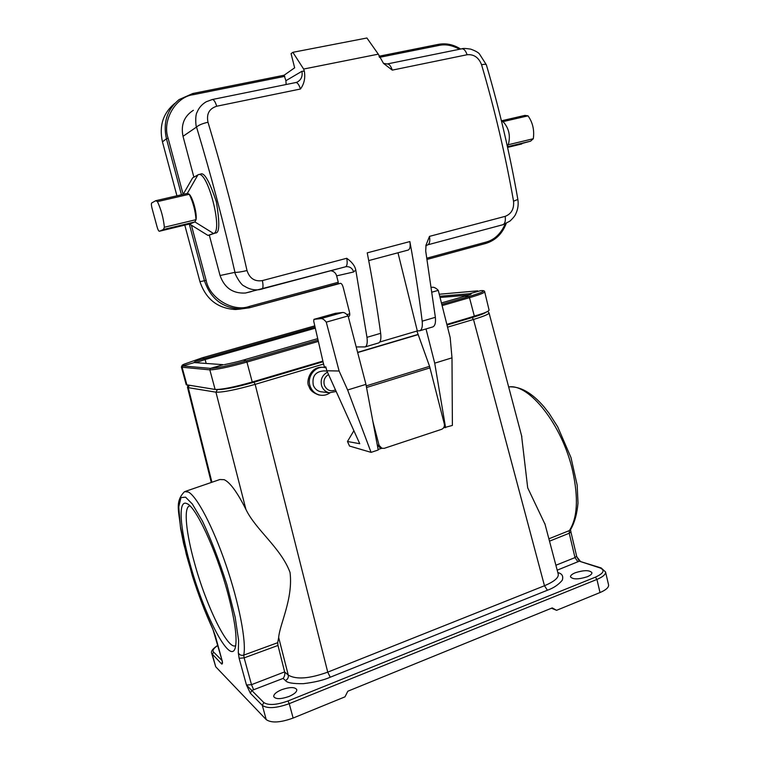 <?xml version="1.0" encoding="UTF-8"?>
<svg xmlns="http://www.w3.org/2000/svg" width="760" height="760" viewBox="0 0 760 760"><rect width="100%" height="100%" fill="white"/><g stroke="black" fill="none" stroke-linecap="round" stroke-linejoin="round"><path stroke-width="1.14" d="M227.62 592.534C235.125 620.901 237.623 639.502 235.106 648.346C229.776 665.209 203.082 612.531 189.848 563.16C179.911 527.811 177.878 499.348 186.789 503.576C195.576 506.141 216.134 549.86 227.62 592.534M189.914 505.865L189.116 506.103C183.625 508.639 186.228 533.32 194.398 562.581C205.798 604.884 227.952 650.931 235.695 645.591L235.761 645.553M545.053 524.333L527.697 487.815L521.559 435.651M548.881 538.802L569.383 530.584C577.438 518.016 578.55 498.237 572.717 471.248C562.466 425.106 529.026 383.24 508.658 386.963M323.589 364.021L255.151 384.36C235.818 389.832 222.756 392.435 215.945 392.169L245.907 509.361C237.3 492.261 230.052 482.372 224.171 479.674L219.839 479.531L185.402 491.368M288.971 696.483C280.725 699.295 275.652 699.342 273.742 696.616C273.6 694.317 276.231 692.018 281.637 689.709C289.807 686.926 294.861 686.897 296.78 689.614C296.951 691.866 294.338 694.156 288.971 696.483M587.138 576.792C578.436 579.519 572.888 579.547 570.494 576.887C570.389 575.5 572.005 574.123 575.348 572.726C583.975 570.028 589.503 570.01 591.926 572.669C592.049 574.028 590.444 575.406 587.138 576.792M335.483 389.918C330.562 391.846 326.885 390.355 324.444 385.462C323.142 380.712 324.51 377.065 328.538 374.519M336.186 391.466L329.317 392.777C325.726 391.989 323.209 389.794 321.755 386.203C320.102 379.915 322.012 375.25 327.493 372.2M321.936 391.884L320.748 391.742C317.224 390.963 314.744 388.816 313.32 385.301C311.828 376.314 315.372 371.507 323.969 370.889L326.999 371.099M329.916 392.873C326.885 395 323.589 395.751 320.026 395.115C315.4 394.06 312.151 391.219 310.27 386.593C306.413 377.235 314.82 365.826 324.292 367.46L326.069 367.821M322.8 367.356C310.203 365.94 305.558 382.213 309.035 386.46C309.938 390.146 313.196 392.977 318.829 394.962L320.216 395.152M446.842 324.387L474.363 316.236C483.901 313.358 488.803 311.324 489.089 310.147L489.069 310.07M186.96 385.111L182.096 367.26L181.383 366.966L186.219 384.721L215.118 389.462C221.625 389.671 233.994 387.191 252.244 382.023L322.876 361.104M353.885 430.711L347.462 441.493L349.534 446.063L371.07 452.361L378.214 449.996L365.949 384.351L348.118 315.941C346.094 313.49 344.27 312.341 342.646 312.493L335.312 313.338L313.947 319.352M489.031 312.873L489.05 312.949C489.069 314.099 483.892 316.274 473.499 319.466L447.545 327.18M245.907 509.361C255.588 529.777 280.962 547.884 290.035 572.432C293.293 598.642 279.765 624.026 278.663 637.488L288.277 675.117C296.248 679.734 309.396 678.737 327.74 672.135L544.473 585.751C554.363 581.514 558.942 577.619 558.22 574.056L558.163 573.819M483.008 313.415L446.918 324.681M322.952 361.409L250.268 382.945C239.305 386.108 230.546 388.037 223.982 388.74M557.859 572.688L557.973 572.641C562.096 573.648 563.531 576.165 562.276 580.212C558.562 584.697 553.612 588.031 547.418 590.235L544.473 585.751L473.499 319.466L472.102 317.566C479.978 315.2 484.719 313.367 486.315 312.075M217.36 389.528L217.427 389.538C223.858 389.737 236.037 387.296 253.983 382.213L323.028 361.75M278.663 637.488L277.704 642.694L277.989 645.449L284.648 671.963C285.095 674.452 284.572 676.609 283.1 678.414L251.778 690.46L263.796 702.544C268.451 705.565 276.517 705.033 287.992 700.967L595.375 577.172C603.63 573.353 605.207 570.285 600.125 567.967L579.291 561.184L557.194 570.171M547.418 590.235L330.248 677.217C323.712 680.143 314.773 682.29 303.43 683.667C292.942 683.848 286.947 682.793 285.447 680.514L283.1 678.414M215.28 635.692L222.053 660.383L212.971 629.48C205.513 613.424 198.645 595.536 192.346 575.804L183.568 543.343L180.614 528.485C179.246 511.869 174.401 501.79 184.566 491.653L188.328 491.995C196.811 496.233 212.885 526.575 226.005 564.984C239.153 603.355 246.572 642.077 243.741 655.12L277.704 642.694M187.929 385.263L187.482 387.229L188.271 387.666L211.916 482.258M570.731 529.444L569.383 530.584L569.231 533.244L549.508 541.167M239.115 658.274L238.298 652.774C239.457 654.977 241.271 655.756 243.741 655.12L244.141 657.875L239.115 658.274L246.468 685.017L251.778 690.46L250.353 693.206L246.468 685.017L251.494 684.674L244.141 657.875L277.989 645.449M222.053 660.383L222.167 660.592C222.68 662.881 222.537 664.05 221.749 664.088L211.764 653.553L215.716 666.776L266.219 719.606C271.358 723.188 280.335 722.674 293.132 718.048L344.983 696.844L347.833 691.211L552.264 607.905L556.577 610.318L600.01 592.553C605.967 590.007 608.817 587.461 608.579 584.924L608.532 584.716M551.484 608.218L556.577 610.318M217.911 645.411C213.579 648.28 212.135 650.494 213.589 652.051L222.1 660.611M580.231 561.136L576.935 556.966L579.291 561.184L601.065 567.919M407.93 250.116L408.262 250.03C410.048 249.061 410.58 246.249 409.858 241.575C414.922 268.974 419.026 295.507 422.18 321.176L435.366 317.309L425.714 251.094L426.018 245.09L429.505 236.369L505.172 216.353C511.423 213.921 514.207 208.876 513.551 201.21C505.505 155.448 494.845 109.953 481.565 64.723C478.705 57.456 473.879 54.121 467.096 54.739L392.284 70.129L383.515 63.403L378.309 54.159L303.639 69.046L304.323 71.184C305.482 77.976 304.199 83.913 300.466 89.005L216.723 106.229C209.228 108.613 206.311 113.943 207.983 122.218C222.87 171.665 235.885 221.103 247.009 270.531C249.594 278.435 254.723 281.789 262.39 280.592L346.74 258.276C351.861 261.934 354.863 265.82 355.765 269.923L366.976 337.326C367.631 342.712 367.023 345.914 365.151 346.921L356.193 346.94M422.18 321.176C422.712 326.496 421.933 329.688 419.843 330.752L417.316 330.933L379.772 342.019M366.976 337.326L380.655 333.317C377.093 307.401 372.618 280.582 367.232 252.852L409.858 241.575M416.917 331.047L429.571 366.329L366.234 385.88M435.366 317.309C435.879 322.62 435.052 325.812 432.905 326.885L432.582 326.981M417.316 330.933L397.983 252.776M380.655 333.317C381.283 338.694 380.637 341.895 378.708 342.912L378.404 342.998M348.232 316.369L349.135 316.264M286.13 84.512L285.912 80.693L284.088 75.24L192.793 93.508L179.084 99.598C167.095 109.506 162.877 122.559 166.44 138.757L168.121 138.234L183.141 194.37L192.641 177.859L198.332 174.677C207.546 169.907 223.468 231.971 213.512 233.472L194.892 221.929L189.325 224.219L204.468 280.772C210.491 298.556 222.471 307.981 240.388 309.026L249.337 307.809L340.508 283.319C341.553 283.452 342.466 284.858 343.244 287.536L349.41 311.837C349.952 314.298 349.837 315.78 349.068 316.293L348.897 316.331M249.337 306.423L249.337 307.809L338.162 283.632L338.266 282.255L249.337 306.423C233.215 312.408 209.456 298.3 206.15 280.354L191.377 225.159L207.964 235.419L209.294 235.087L220.058 275.519C224.457 287.897 232.921 293.731 245.451 293.018L251.38 291.593M330.828 270.731C333.868 271.253 335.806 272.963 336.642 275.87L338.266 282.255M247.009 270.531C241.385 271.89 237.367 272.488 234.954 272.337C234.213 273.049 240.749 285.199 244.169 285.998C248.966 289.142 254.011 290.377 259.312 289.683L345.61 266.779C347.177 265.858 347.558 263.026 346.74 258.276M216.723 106.229C215.289 101.783 213.835 99.541 212.353 99.503L206.245 101.764C201.923 104.319 198.892 107.778 197.144 112.119C194.902 115.121 195.871 127.376 196.536 127.053C211.128 175.484 223.934 223.915 234.954 272.337L220.058 275.519M378.309 54.159L366.909 38L292.856 52.316L303.639 69.046M429.505 236.369C430.198 241.024 429.618 243.837 427.766 244.815L503.462 224.57M198.702 174.591L200.307 174.23C204.022 171.646 209.351 180.823 216.325 201.751C219.868 222.917 219.573 233.339 215.431 233.006L209.294 235.087M193.382 110.285C184.138 116.175 180.68 124.859 183.017 136.306L193.886 177.147M213.512 233.472L207.964 235.419M284.088 75.24L294.652 67.811L291.07 53.646L292.856 52.316M189.325 224.219L191.377 225.159M163.391 229.51L164.369 227.259C163.438 218.053 161.12 209.513 157.443 201.618L155.733 200.707L151.696 202.958C151.192 203.566 151.297 205.314 152.009 208.202L157.111 226.993C157.928 229.776 158.678 231.201 159.353 231.258L163.391 229.51L194.892 221.929L196.042 219.659C197.22 213.94 192.907 197.771 189.259 194.256L187.416 193.382L155.895 200.668M174.914 103.274C163.096 113.04 158.935 125.903 162.45 141.854L166.44 138.757L181.441 194.759M240.996 309.016L235.4 309.51C217.721 308.484 205.903 299.202 199.956 281.684L184.794 225.131M176.928 195.804L162.45 141.854M508.193 144.447L508.601 143.478C510.406 135.641 508.896 128.744 504.06 122.787L501.258 120.184M507.433 146.737L530.584 141.17L507.575 147.393L521.778 143.972M159.362 231.249L190.332 223.791M157.443 201.618L189.259 194.256C193.049 202.036 195.31 210.501 196.042 219.659L164.369 227.259M530.584 141.17L533.302 138.728C534.498 130.102 532.741 122.474 528.019 115.843L524.903 115.396L501.837 120.726M533.302 138.728L508.05 144.79M502.854 121.666L528.019 115.843M429.571 366.329L444.305 423.909C444.724 426.512 443.811 428.317 441.57 429.333L384.18 448.352L380.38 448.134L377.435 445.113L376.969 443.355M377.435 445.113L379.107 445.408L372.932 421.714M379.107 445.408L382.062 448.438M378.119 449.483L381.558 448.343M443.593 427.813L452.39 425.429L451.991 357.837L450.176 337.582L438.263 290.367C436.05 288.059 433.988 287.023 432.088 287.261L431.442 287.356M444.628 427.471L444.315 426.227M371.07 452.361L347.633 389.994L365.949 384.351M347.633 389.994L339.112 371.013L326.847 370.766L359.746 443.716L347.462 441.493M445.588 427.68L434.71 363.166L451.991 357.837M434.71 363.166L426.018 328.928M339.112 371.013L326.268 322.145L348.118 315.941M326.847 370.766L325.822 366.89L324.349 366.871L323.266 362.776L313.756 321.366L313.909 319.371L320.976 318.601L342.646 312.493M326.268 322.145C324.292 319.656 322.525 318.478 320.976 318.601M432.117 292.106L438.263 290.367M469.86 294.766C471.76 293.93 471.656 293.588 469.537 293.749L468.996 294.947M474.363 316.236L469.167 296.457L464.692 296.238L441.436 302.945M441.798 304.361L469.167 296.457C482.476 292.457 486.419 290.5 480.976 290.595L469.537 293.749L439.755 296.267M442.111 305.606L469.87 297.578C479.436 294.766 484.386 292.847 484.699 291.84L484.69 291.783M252.244 382.023L246.943 362.073L246.335 360.82L243.352 360.059C235.277 362.501 223.573 364.791 224.409 364.619M215.118 389.462L209.826 369.844L210.434 368.362C216.666 368.258 228.636 365.75 246.335 360.82L318.06 340.109M315.058 327.056L204.62 358.463L202.388 357.77L184.119 364.163C181.868 365.199 181.383 365.778 182.656 365.911L182.096 367.26L209.826 369.844C216.267 369.759 228.636 367.175 246.943 362.073L318.354 341.411M315.315 328.187L205.124 359.556L204.62 358.463C196.583 360.81 193.163 362.188 194.361 362.587L182.656 365.911L210.434 368.362L223.392 364.695M194.361 362.587L223.221 364.686L194.361 362.587M206.178 363.441L205.124 359.556L195.899 362.691M440.059 297.474L468.322 295.155M253.983 382.213L255.151 384.36L327.74 672.135L330.248 677.217M472.102 317.566L447.003 325.005M217.427 389.538L215.945 392.169L188.271 387.666L189.192 385.453M285.447 680.514C287.707 679.364 288.648 677.568 288.277 675.117L284.648 671.963M555.892 565.25L574.997 557.593L569.231 533.244L570.903 531.914L570.532 529.73C574.598 522.671 577.087 513.76 577.999 502.997L577.172 485.137L570.978 457.548L557.697 426.844L549.091 413.335L544.131 406.97C531.914 392.74 520.087 386.051 508.649 386.925M600.125 567.967L601.16 567.948L605.549 571.957L608.579 584.924M595.375 577.172L596.933 579.433C602.899 576.906 605.767 574.417 605.549 571.957M287.992 700.967L289.237 703.665L596.933 579.433L600.01 592.553M263.796 702.544L262.323 705.385C267.434 708.833 276.402 708.253 289.237 703.665L293.132 718.048M250.353 693.206L262.323 705.385L266.219 719.606M284.639 671.897L251.494 684.674L253.688 689.814M577.952 561.811L574.997 557.593L576.64 556.206L576.944 556.966M212.971 629.48L215.166 635.493M212.838 629.014L204.355 609.548C197.932 592.981 191.881 574.475 186.209 554.031L180.376 526.433L178.752 506.815L180.984 497.591L185.564 497.163L192.337 504.013L202.445 521.113C210.881 538.887 219.041 560.111 226.936 584.782L235.173 617.244L238.593 640.186L238.298 652.774M213.589 652.051L212.306 654.474L215.716 666.776M222.291 662.102L221.749 664.088M502.759 224.77L502.911 224.722C505.001 223.696 505.751 220.903 505.172 216.353M425.894 245.651L426.018 245.09M408.262 250.03L368.724 260.594L408.13 250.069M336.642 275.87L353.675 271.966L355.765 269.923M353.675 271.966C352.355 268.175 349.819 266.418 346.075 266.684L345.315 266.855M262.39 280.592C263.34 285.447 263.178 288.297 261.905 289.151L261.81 289.18M207.983 122.218C202.264 123.595 198.455 125.2 196.536 127.053L183.017 136.306M300.466 89.005C298.984 84.569 297.397 82.422 295.706 82.564L297.322 82.042C301.255 79.781 302.784 76.199 301.91 71.297L304.323 71.184M383.439 63.327L387.125 63.982C389.091 63.773 390.811 65.826 392.284 70.129M467.096 54.739C465.642 50.55 463.828 48.583 461.643 48.83L387.296 63.944M481.565 64.723C484.281 64.172 485.887 64.201 486.362 64.819L486.372 64.876M513.551 201.21L517.855 199.434C509.96 154.318 499.462 109.44 486.362 64.819L479.37 53.837C478.097 52.345 475.209 50.768 470.697 49.124C465.785 48.364 462.764 48.26 461.643 48.83M346.921 314.611L349.733 313.813L346.93 314.621M285.912 80.693L301.91 71.297M505.238 223.915C500.85 233.804 494.408 239.875 485.925 242.126L426.911 258.162M168.121 138.234C161.804 120.46 175.835 96.548 193.458 94.658L284.81 76.342M192.859 93.508L284.031 75.259M378.983 56.259L438.263 44.384L378.983 56.249M379.392 57.37L439.071 45.41C445.588 44.004 452.399 45.286 459.524 49.267M506.198 223.487C502.303 233.823 495.453 240.483 485.659 243.476L427.12 259.416L485.659 243.476L485.925 242.126M199.956 281.684L206.15 280.354M197.932 174.847L187.302 193.41M179.084 99.598L192.793 93.508L193.458 94.658M439.071 45.41L438.263 44.384C446.063 42.95 453.52 44.498 460.636 49.039M357.666 352.564L418.066 334.637M430.036 367.859L366.538 387.495M357.608 352.355L418 334.438M431.452 287.441L432.088 287.261M335.312 313.338L313.966 319.352M465.338 296.058L470.003 294.652M489.089 310.147L484.699 291.84C484.776 291.147 484.044 290.719 482.505 290.567M243.751 359.945L317.718 338.618M181.383 366.966L182.514 365.009M314.783 325.859L202.644 357.694M439.242 294.243L477.688 290.842M320.026 395.115L318.829 394.962M329.317 392.777L320.748 391.742M487.73 311.372L489.05 312.949L521.873 436.829M544.834 523.526L558.201 573.981M187.482 387.229L211.289 482.467M570.903 531.914L576.64 556.206M222.138 660.82L222.414 662.587M217.863 645.269C212.619 648.764 210.586 651.529 211.764 653.553M189.81 505.875L189.116 506.103M187.587 503.994L186.789 503.576M517.855 199.471C518.633 204.468 517.968 209.19 515.869 213.636C515.232 215.526 513.247 218.034 509.894 221.15L502.911 224.722L427.766 244.815L425.847 245.888M432.905 326.885L419.843 330.752M378.708 342.912L365.151 346.921M344.527 267.064L245.451 293.018M212.477 99.484L295.706 82.564M249.337 307.809L235.4 309.51M508.601 143.478L507.367 146.423M159.353 231.258L190.409 223.773"/></g></svg>

